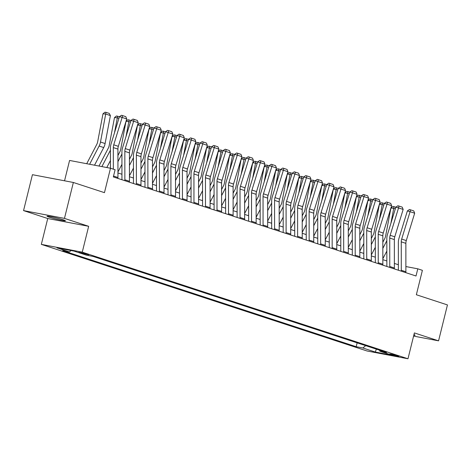 <?xml version="1.0" encoding="UTF-8"?>
<svg xmlns="http://www.w3.org/2000/svg" width="471" height="471" viewBox="0 0 471 471"><rect width="100%" height="100%" fill="white"/><g stroke="black" fill="none" stroke-linecap="round" stroke-linejoin="round"><path stroke-width="0.71" d="M63.297 219.839A9.491 0.601 -166.1 0 0 53.152 217.149A9.491 0.601 -166.1 0 0 47.006 216.213A9.491 0.601 -166.1 0 0 49.143 217.143A9.491 0.601 -166.1 0 0 59.287 219.833A9.491 0.601 -166.1 0 0 65.428 220.769A9.491 0.601 -166.1 0 0 63.297 219.839M397.842 355.835A4.745 0.3 -166.1 0 0 392.767 354.492A4.745 0.3 -166.1 0 0 389.694 354.021A4.745 0.3 -166.1 0 0 390.765 354.486A4.745 0.3 -166.1 0 0 395.834 355.835A4.745 0.3 -166.1 0 0 398.908 356.3A4.745 0.3 -166.1 0 0 397.842 355.835M41.336 244.372L367.056 350.989L407.98 358.772L82.26 252.162L41.336 244.372L47.736 218.52L88.66 226.304L64.468 218.385L23.55 210.602L47.736 218.52M23.55 210.602L32.434 174.688L73.358 182.477L104.456 192.657L110.497 168.235L69.578 160.452L64.545 180.799M413.591 336.088L438.566 340.839L447.45 304.925L416.352 294.746L422.393 270.33L417.789 268.817L405.884 266.557M64.468 218.385L73.358 182.477M110.497 168.235L115.107 169.743L113.328 176.925L416.011 276L417.789 268.817M78.887 252.391L88.801 254.811L85.74 253.692L78.887 252.391L78.975 252.02M71.062 250.537L69.408 251.926L62.714 250.649L356.188 346.709L357.142 342.853M69.408 251.926L56.967 247.852L74 251.09L86.44 255.164L93.128 256.436L386.597 352.496L379.909 351.225L392.349 355.293L375.316 352.055L362.876 347.987L356.188 346.709M88.66 226.304L82.26 252.162M438.566 340.839L414.374 332.92L407.98 358.772M398.372 264.737L394.362 263.424M386.85 260.969L382.846 259.656M375.334 257.195L371.331 255.888M363.818 253.427L359.809 252.115M352.296 249.659L348.293 248.347M340.78 245.886L336.777 244.579M329.264 242.118L325.261 240.805M317.748 238.35L313.739 237.037M306.227 234.576L302.223 233.269M294.711 230.808L290.707 229.495M283.195 227.04L279.185 225.727M271.673 223.266L267.669 221.959M260.157 219.498L256.153 218.185M248.641 215.73L244.637 214.417M237.125 211.956L233.116 210.649M225.603 208.188L221.6 206.875M214.087 204.42L210.084 203.107M202.571 200.646L198.562 199.339M191.049 196.878L187.046 195.565M179.533 193.11L175.53 191.797M168.017 189.336L164.014 188.029M156.502 185.568L152.492 184.255M144.98 181.8L140.976 180.487M133.464 178.026L129.46 176.719M121.948 174.258L117.938 172.945M362.876 347.987L365.667 345.643M379.42 350.147L379.909 351.225M375.316 352.055L376.347 349.141M413.809 335.217A9.491 0.601 -166.1 0 0 415.104 335.228A9.491 0.601 -166.1 0 0 413.95 334.634M113.334 169.166L113.317 147.588A7.412 5.611 108.1 0 1 113.741 144.821L122.124 117.444L119.434 116.661L111.044 144.038A11.121 8.413 -71.9 0 0 110.414 148.188L110.426 168.224M117.88 178.415A5.187 3.927 -71.9 0 0 117.944 177.514L117.927 149.095A7.412 5.611 108.1 0 1 118.345 146.328L126.734 118.951L122.124 117.444L122.572 115.595L125.798 116.649L126.734 118.951M119.434 116.661L121.494 115.277L122.572 115.595M110.408 115.578L105.804 114.064L102.978 113.799L104.874 112.228L106.004 112.334L109.231 113.387L110.408 115.578L105.104 143.537A11.121 8.413 108.1 0 1 103.714 147.547L94.53 165.197M106.004 112.334L100.494 142.03A11.121 8.413 108.1 0 1 99.104 146.039L89.625 164.267M86.717 163.714L96.749 144.438A7.412 5.611 -71.9 0 0 97.674 141.765L102.978 113.799M124.791 180.681A5.187 3.927 -71.9 0 0 124.856 179.775L124.833 151.362A7.412 5.611 108.1 0 1 125.257 148.589L133.646 121.212L130.95 120.429L122.56 147.806A11.121 8.413 -71.9 0 0 121.93 151.962L121.948 179.751M129.395 182.189A5.187 3.927 -71.9 0 0 129.46 181.288L129.443 152.869A7.412 5.611 108.1 0 1 129.866 150.096L138.25 122.725L133.646 121.212L134.094 119.363L137.32 120.417L138.25 122.725M130.95 120.429L133.016 119.051L134.094 119.363M136.307 184.449A5.187 3.927 -71.9 0 0 136.372 183.549L136.355 155.13A7.412 5.611 108.1 0 1 136.773 152.363L145.162 124.986L142.466 124.203L134.082 151.574A11.121 8.413 -71.9 0 0 133.446 155.73L133.47 183.519M140.917 185.957A5.187 3.927 -71.9 0 0 140.982 185.056L140.959 156.637A7.412 5.611 108.1 0 1 141.382 153.87L149.772 126.493L145.162 124.986L145.61 123.131L148.836 124.191L149.772 126.493M142.466 124.203L144.532 122.819L145.61 123.131M147.829 188.217A5.187 3.927 -71.9 0 0 147.888 187.317L147.87 158.898A7.412 5.611 108.1 0 1 148.294 156.131L156.678 128.754L153.988 127.971L145.598 155.348A11.121 8.413 -71.9 0 0 144.968 159.498L144.986 187.287M152.433 189.725A5.187 3.927 -71.9 0 0 152.498 188.824L152.48 160.405A7.412 5.611 108.1 0 1 152.898 157.638L161.288 130.261L156.678 128.754L157.126 126.905L160.352 127.959L161.288 130.261M153.988 127.971L156.048 126.587L157.126 126.905M110.42 160.564L106.793 167.535M110.414 150.214L101.889 166.599M118.916 118.356L117.32 117.838L114.465 132.869M117.52 116.101L117.32 117.838L114.5 117.573L116.39 115.996L119.416 116.72M98.987 166.045L108.265 148.206A7.412 5.611 -71.9 0 0 109.19 145.533L114.5 117.573M121.942 164.332L117.938 172.021M121.93 153.982L117.933 161.671M130.432 122.13L128.836 121.606L125.987 136.643M129.036 119.87L128.836 121.606L126.016 121.341L127.912 119.764L130.932 120.494M117.927 155.542L119.781 151.98A7.412 5.611 -71.9 0 0 120.711 149.301L126.016 121.341M133.458 168.1L129.46 175.789M133.452 157.75L129.448 165.439M141.948 125.898L140.352 125.374L137.503 140.411M140.558 123.643L140.352 125.374L137.532 125.109L139.428 123.537L142.448 124.262M129.448 159.31L131.303 155.748A7.412 5.611 -71.9 0 0 132.227 153.075L137.532 125.109M121.712 174.182L121.948 173.728M159.345 191.991A5.187 3.927 -71.9 0 0 159.41 191.091L159.386 162.672A7.412 5.611 108.1 0 1 159.81 159.899L168.2 132.522L165.504 131.739L157.114 159.116A11.121 8.413 -71.9 0 0 156.484 163.272L156.502 191.061M163.949 193.499A5.187 3.927 -71.9 0 0 164.014 192.598L163.996 164.179A7.412 5.611 108.1 0 1 164.414 161.406L172.804 134.035L168.2 132.522L168.647 130.673L171.868 131.727L172.804 134.035M165.504 131.739L167.57 130.361L168.647 130.673M144.974 171.874L140.976 179.557M144.968 161.524L140.97 169.207M153.464 129.666L151.874 129.148L149.019 144.179M152.074 127.411L151.874 129.148L149.048 128.883L150.944 127.305L153.97 128.03M140.964 163.078L142.819 159.516A7.412 5.611 -71.9 0 0 143.743 156.843L149.048 128.883M133.228 177.95L133.464 177.496M170.861 195.759A5.187 3.927 -71.9 0 0 170.926 194.859L170.908 166.44A7.412 5.611 108.1 0 1 171.326 163.672L179.716 136.296L177.019 135.513L168.636 162.884A11.121 8.413 -71.9 0 0 168 167.04L168.023 194.829M175.471 197.267A5.187 3.927 -71.9 0 0 175.53 196.366L175.512 167.947A7.412 5.611 108.1 0 1 175.936 165.18L184.32 137.803L179.716 136.296L180.163 134.441L183.39 135.501L184.32 137.803M177.019 135.513L179.086 134.129L180.163 134.441M182.377 199.527A5.187 3.927 -71.9 0 0 182.442 198.627L182.424 170.208A7.412 5.611 108.1 0 1 182.842 167.44L191.232 140.064L188.541 139.281L180.152 166.657A11.121 8.413 -71.9 0 0 179.522 170.808L179.539 198.597M186.987 201.035A5.187 3.927 -71.9 0 0 187.052 200.134L187.028 171.715A7.412 5.611 108.1 0 1 187.452 168.948L195.842 141.571L191.232 140.064L191.679 138.215L194.906 139.269L195.842 141.571M188.541 139.281L190.602 137.897L191.679 138.215M193.899 203.301A5.187 3.927 -71.9 0 0 193.958 202.4L193.94 173.982A7.412 5.611 108.1 0 1 194.364 171.209L202.748 143.832L200.057 143.049L191.668 170.425A11.121 8.413 -71.9 0 0 191.038 174.582L191.055 202.371M198.503 204.808A5.187 3.927 -71.9 0 0 198.568 203.908L198.55 175.489A7.412 5.611 108.1 0 1 198.968 172.716L207.358 145.345L202.748 143.832L203.195 141.983L206.422 143.037L207.358 145.345M200.057 143.049L202.118 141.671L203.195 141.983M205.415 207.069A5.187 3.927 -71.9 0 0 205.48 206.168L205.456 177.75A7.412 5.611 108.1 0 1 205.88 174.982L214.27 147.606L211.573 146.822L203.184 174.193A11.121 8.413 -71.9 0 0 202.554 178.35L202.571 206.139M210.019 208.576A5.187 3.927 -71.9 0 0 210.084 207.676L210.066 179.257A7.412 5.611 108.1 0 1 210.484 176.49L218.874 149.113L214.27 147.606L214.717 145.751L217.943 146.811L218.874 149.113M211.573 146.822L213.64 145.439L214.717 145.751M216.931 210.837A5.187 3.927 -71.9 0 0 216.996 209.936L216.978 181.518A7.412 5.611 108.1 0 1 217.396 178.75L225.786 151.374L223.089 150.59L214.705 177.967A11.121 8.413 -71.9 0 0 214.07 182.118L214.093 209.907M221.541 212.344A5.187 3.927 -71.9 0 0 221.605 211.444L221.582 183.025A7.412 5.611 108.1 0 1 222.006 180.258L230.396 152.881L225.786 151.374L226.233 149.525L229.459 150.579L230.396 152.881M223.089 150.59L225.156 149.207L226.233 149.525M156.49 175.642L152.492 183.331M156.484 165.292L152.486 172.981M164.985 133.44L163.39 132.916L160.534 147.953M163.59 131.179L163.39 132.916L160.57 132.651L162.466 131.073L165.486 131.803M152.48 166.852L154.335 163.29A7.412 5.611 -71.9 0 0 155.259 160.611L160.57 132.651M144.744 181.718L144.98 181.27M168.012 179.41L164.014 187.099M168.006 169.06L164.002 176.749M176.501 137.208L174.906 136.69L172.056 151.721M175.112 134.953L174.906 136.69L172.086 136.419L173.982 134.847L177.002 135.571M164.002 170.62L165.851 167.058A7.412 5.611 -71.9 0 0 166.781 164.385L172.086 136.419M156.266 185.492L156.502 185.038M179.528 183.184L175.53 190.867M179.522 172.833L175.524 180.517M188.017 140.976L186.428 140.458L183.572 155.489M186.628 138.721L186.428 140.458L183.602 140.193L185.497 138.615L188.518 139.339M175.518 174.388L177.373 170.826A7.412 5.611 -71.9 0 0 178.297 168.153L183.602 140.193M167.782 189.26L168.017 188.806M191.043 186.952L187.046 194.641M191.038 176.601L187.04 184.291M199.539 144.75L197.944 144.226L195.088 159.263M198.144 142.489L197.944 144.226L195.124 143.961L197.013 142.383L200.04 143.113M187.034 178.162L188.889 174.6A7.412 5.611 -71.9 0 0 189.813 171.921L195.124 143.961M179.298 193.028L179.533 192.58M202.565 190.72L198.562 198.409M202.554 180.369L198.556 188.059M211.055 148.518L209.46 148L206.61 163.031M209.66 146.263L209.46 148L206.639 147.729L208.535 146.157L211.556 146.881M198.55 181.93L200.405 178.368A7.412 5.611 -71.9 0 0 201.335 175.695L206.639 147.729M190.814 196.801L191.049 196.348M228.453 214.611A5.187 3.927 -71.9 0 0 228.512 213.71L228.494 185.291A7.412 5.611 108.1 0 1 228.918 182.518L237.302 155.142L234.611 154.358L226.221 181.735A11.121 8.413 -71.9 0 0 225.591 185.892L225.609 213.681M233.057 216.118A5.187 3.927 -71.9 0 0 233.121 215.218L233.104 186.799A7.412 5.611 108.1 0 1 233.522 184.026L241.911 156.655L237.302 155.142L237.749 153.293L240.975 154.347L241.911 156.655M234.611 154.358L236.672 152.981L237.749 153.293M214.081 194.494L210.084 202.177M214.075 184.143L210.072 191.827M222.571 152.286L220.976 151.768L218.126 166.799M221.182 150.031L220.976 151.768L218.155 151.503L220.051 149.925L223.071 150.649M210.072 185.698L211.926 182.136A7.412 5.611 -71.9 0 0 212.851 179.463L218.155 151.503M202.336 200.569L202.571 200.116M239.969 218.379A5.187 3.927 -71.9 0 0 240.033 217.478L240.01 189.059A7.412 5.611 108.1 0 1 240.434 186.292L248.823 158.915L246.127 158.132L237.737 185.503A11.121 8.413 -71.9 0 0 237.107 189.66L237.125 217.449M244.573 219.886A5.187 3.927 -71.9 0 0 244.637 218.986L244.62 190.567A7.412 5.611 108.1 0 1 245.038 187.799L253.427 160.423L248.823 158.915L249.271 157.061L252.491 158.121L253.427 160.423M246.127 158.132L248.193 156.749L249.271 157.061M225.597 198.262L221.6 205.951M225.591 187.911L221.594 195.6M234.087 156.06L232.497 155.536L229.642 170.573M232.698 153.799L232.497 155.536L229.671 155.271L231.567 153.693L234.593 154.423M221.588 189.472L223.442 185.91A7.412 5.611 -71.9 0 0 224.367 183.231L229.671 155.271M213.852 204.343L214.087 203.89M251.485 222.147A5.187 3.927 -71.9 0 0 251.549 221.246L251.532 192.827A7.412 5.611 108.1 0 1 251.95 190.06L260.339 162.683L257.643 161.9L249.259 189.277A11.121 8.413 -71.9 0 0 248.623 193.428L248.647 221.217M256.094 223.654A5.187 3.927 -71.9 0 0 256.153 222.754L256.136 194.34A7.412 5.611 108.1 0 1 256.56 191.567L264.943 164.191L260.339 162.683L260.787 160.835L264.013 161.889L264.943 164.191M257.643 161.9L259.709 160.517L260.787 160.835M237.113 202.03L233.116 209.719M237.107 191.679L233.11 199.368M245.609 159.828L244.013 159.31L241.158 174.341M244.214 157.573L244.013 159.31L241.193 159.039L243.089 157.467L246.109 158.191M233.104 193.24L234.958 189.678A7.412 5.611 -71.9 0 0 235.883 187.005L241.193 159.039M225.368 208.111L225.603 207.658M263.001 225.921A5.187 3.927 -71.9 0 0 263.065 225.02L263.048 196.601A7.412 5.611 108.1 0 1 263.466 193.828L271.855 166.457L269.165 165.668L260.775 193.045A11.121 8.413 -71.9 0 0 260.145 197.202L260.163 224.991M267.61 227.428A5.187 3.927 -71.9 0 0 267.675 226.527L267.652 198.108A7.412 5.611 108.1 0 1 268.076 195.335L276.465 167.964L271.855 166.457L272.303 164.603L275.529 165.657L276.465 167.964M269.165 165.668L271.225 164.291L272.303 164.603M248.635 205.803L244.632 213.487M248.629 195.453L244.626 203.136M257.125 163.596L255.529 163.078L252.68 178.109M255.735 161.341L255.529 163.078L252.709 162.813L254.605 161.235L257.625 161.959M244.626 197.013L246.474 193.446A7.412 5.611 -71.9 0 0 247.405 190.773L252.709 162.813M236.889 211.879L237.125 211.426M274.522 229.689A5.187 3.927 -71.9 0 0 274.581 228.788L274.564 200.369A7.412 5.611 108.1 0 1 274.987 197.602L283.371 170.225L280.681 169.442L272.291 196.819A11.121 8.413 -71.9 0 0 271.661 200.97L271.679 228.759M279.126 231.196A5.187 3.927 -71.9 0 0 279.191 230.295L279.173 201.876A7.412 5.611 108.1 0 1 279.591 199.109L287.981 171.732L283.371 170.225L283.819 168.371L287.045 169.43L287.981 171.732M280.681 169.442L282.741 168.059L283.819 168.371M260.151 209.571L256.153 217.261M260.145 199.221L256.147 206.91M268.641 167.37L267.051 166.846L264.196 181.883M267.251 165.109L267.051 166.846L264.225 166.581L266.121 165.003L269.141 165.733M256.142 200.781L257.996 197.219A7.412 5.611 -71.9 0 0 258.92 194.541L264.225 166.581M248.405 215.653L248.641 215.2M286.038 233.457A5.187 3.927 -71.9 0 0 286.103 232.556L286.08 204.137A7.412 5.611 108.1 0 1 286.503 201.37L294.893 173.993L292.197 173.21L283.807 200.587A11.121 8.413 -71.9 0 0 283.177 204.738L283.195 232.527M290.642 234.964A5.187 3.927 -71.9 0 0 290.707 234.063L290.689 205.65A7.412 5.611 108.1 0 1 291.107 202.877L299.497 175.5L294.893 173.993L295.341 172.145L298.561 173.198L299.497 175.5M292.197 173.21L294.263 171.827L295.341 172.145M271.667 213.339L267.669 221.029M271.661 202.995L267.663 210.678M280.163 171.138L278.567 170.62L275.712 185.651M278.767 168.883L278.567 170.62L275.747 170.349L277.637 168.777L280.663 169.501M267.658 204.549L269.512 200.987A7.412 5.611 -71.9 0 0 270.436 198.315L275.747 170.349M259.921 219.421L260.157 218.968M297.554 237.231A5.187 3.927 -71.9 0 0 297.619 236.33L297.601 207.911A7.412 5.611 108.1 0 1 298.019 205.138L306.409 177.767L303.713 176.978L295.329 204.355A11.121 8.413 -71.9 0 0 294.693 208.512L294.716 236.301M302.164 238.738A5.187 3.927 -71.9 0 0 302.229 237.837L302.205 209.418A7.412 5.611 108.1 0 1 302.629 206.645L311.019 179.274L306.409 177.767L306.857 175.913L310.083 176.966L311.019 179.274M303.713 176.978L305.779 175.601L306.857 175.913M309.076 240.999A5.187 3.927 -71.9 0 0 309.135 240.098L309.117 211.679A7.412 5.611 108.1 0 1 309.541 208.912L317.925 181.535L315.234 180.752L306.845 208.129A11.121 8.413 -71.9 0 0 306.215 212.28L306.232 240.069M313.68 242.506A5.187 3.927 -71.9 0 0 313.745 241.605L313.727 213.186A7.412 5.611 108.1 0 1 314.145 210.419L322.535 183.042L317.925 181.535L318.372 179.681L321.599 180.74L322.535 183.042M315.234 180.752L317.295 179.369L318.372 179.681M320.592 244.767A5.187 3.927 -71.9 0 0 320.657 243.866L320.633 215.447A7.412 5.611 108.1 0 1 321.057 212.68L329.447 185.303L326.75 184.52L318.361 211.897A11.121 8.413 -71.9 0 0 317.731 216.054L317.748 243.837M325.196 246.274A5.187 3.927 -71.9 0 0 325.261 245.373L325.243 216.96A7.412 5.611 108.1 0 1 325.661 214.187L334.051 186.81L329.447 185.303L329.894 183.455L333.115 184.508L334.051 186.81M326.75 184.52L328.817 183.137L329.894 183.455M332.108 248.541A5.187 3.927 -71.9 0 0 332.173 247.64L332.155 219.221A7.412 5.611 108.1 0 1 332.573 216.448L340.963 189.077L338.266 188.288L329.883 215.665A11.121 8.413 -71.9 0 0 329.247 219.822L329.27 247.611M336.718 250.048A5.187 3.927 -71.9 0 0 336.777 249.147L336.759 220.728A7.412 5.611 108.1 0 1 337.183 217.955L345.567 190.584L340.963 189.077L341.41 187.222L344.637 188.276L345.567 190.584M338.266 188.288L340.333 186.91L341.41 187.222M343.624 252.309A5.187 3.927 -71.9 0 0 343.689 251.408L343.671 222.989A7.412 5.611 108.1 0 1 344.089 220.222L352.479 192.845L349.788 192.062L341.398 219.439A11.121 8.413 -71.9 0 0 340.768 223.59L340.786 251.379M348.234 253.816A5.187 3.927 -71.9 0 0 348.299 252.915L348.275 224.496A7.412 5.611 108.1 0 1 348.699 221.729L357.089 194.352L352.479 192.845L352.926 190.99L356.153 192.05L357.089 194.352M349.788 192.062L351.849 190.678L352.926 190.99M355.146 256.077A5.187 3.927 -71.9 0 0 355.205 255.176L355.187 226.757A7.412 5.611 108.1 0 1 355.611 223.99L363.995 196.613L361.304 195.83L352.914 223.207A11.121 8.413 -71.9 0 0 352.284 227.363L352.302 255.147M359.75 257.584A5.187 3.927 -71.9 0 0 359.815 256.683L359.797 228.27A7.412 5.611 108.1 0 1 360.215 225.497L368.605 198.12L363.995 196.613L364.442 194.764L367.668 195.818L368.605 198.12M361.304 195.83L363.365 194.446L364.442 194.764M366.662 259.851A5.187 3.927 -71.9 0 0 366.726 258.95L366.703 230.531A7.412 5.611 108.1 0 1 367.127 227.758L375.517 200.387L372.82 199.598L364.43 226.975A11.121 8.413 -71.9 0 0 363.8 231.131L363.818 258.92M371.266 261.358A5.187 3.927 -71.9 0 0 371.331 260.457L371.313 232.038A7.412 5.611 108.1 0 1 371.731 229.265L380.121 201.894L375.517 200.387L375.964 198.532L379.184 199.586L380.121 201.894M372.82 199.598L374.887 198.22L375.964 198.532M378.178 263.619A5.187 3.927 -71.9 0 0 378.242 262.718L378.225 234.299A7.412 5.611 108.1 0 1 378.643 231.532L387.032 204.155L384.336 203.372L375.952 230.749A11.121 8.413 -71.9 0 0 375.316 234.899L375.34 262.688M382.788 265.126A5.187 3.927 -71.9 0 0 382.852 264.225L382.829 235.806A7.412 5.611 108.1 0 1 383.253 233.039L391.637 205.662L387.032 204.155L387.48 202.3L390.706 203.36L391.637 205.662M384.336 203.372L386.403 201.988L387.48 202.3M283.189 217.113L279.185 224.797M283.177 206.763L279.179 214.446M291.679 174.912L290.083 174.388L287.233 189.419M290.283 172.651L290.083 174.388L287.263 174.123L289.159 172.545L292.179 173.269M279.173 208.323L281.028 204.755A7.412 5.611 -71.9 0 0 281.958 202.083L287.263 174.123M271.437 223.189L271.673 222.736M294.705 220.881L290.707 228.57M294.699 210.531L290.695 218.22M303.194 178.68L301.599 178.156L298.749 193.192M301.805 176.419L301.599 178.156L298.779 177.891L300.675 176.313L303.695 177.043M290.695 212.091L292.55 208.529A7.412 5.611 -71.9 0 0 293.474 205.851L298.779 177.891M282.959 226.963L283.195 226.51M306.221 224.649L302.223 232.338M306.215 214.305L302.217 221.988M314.71 182.448L313.121 181.93L310.265 196.96M313.321 180.193L313.121 181.93L310.295 181.659L312.191 180.087L315.217 180.811M302.211 215.859L304.066 212.297A7.412 5.611 -71.9 0 0 304.99 209.624L310.295 181.659M294.475 230.731L294.711 230.278M317.737 228.423L313.739 236.106M317.731 218.073L313.733 225.762M326.232 186.222L324.637 185.698L321.781 200.728M324.837 183.961L324.637 185.698L321.817 185.433L323.712 183.855L326.733 184.579M313.727 219.633L315.582 216.065A7.412 5.611 -71.9 0 0 316.506 213.392L321.817 185.433M305.991 234.499L306.227 234.046M329.258 232.191L325.255 239.88M329.253 221.841L325.249 229.53M337.748 189.99L336.153 189.466L333.303 204.502M336.359 187.729L336.153 189.466L333.333 189.201L335.228 187.623L338.249 188.353M325.249 223.401L327.098 219.839A7.412 5.611 -71.9 0 0 328.028 217.166L333.333 189.201M317.513 238.273L317.748 237.82M340.774 235.959L336.777 243.648M340.768 225.615L336.771 233.298M349.264 193.758L347.675 193.24L344.819 208.27M347.875 191.503L347.675 193.24L344.849 192.975L346.744 191.397L349.765 192.121M336.765 227.169L338.62 223.607A7.412 5.611 -71.9 0 0 339.544 220.934L344.849 192.975M329.029 242.041L329.264 241.588M352.29 239.733L348.293 247.416M352.284 229.383L348.287 237.072M360.786 197.532L359.19 197.008L356.335 212.038M359.391 195.271L359.19 197.008L356.37 196.743L358.26 195.165L361.286 195.889M348.281 230.943L350.136 227.375A7.412 5.611 -71.9 0 0 351.06 224.702L356.37 196.743M340.545 245.809L340.78 245.356M363.812 243.501L359.809 251.19M363.8 233.151L359.803 240.84M372.302 201.3L370.706 200.776L367.857 215.812M370.907 199.045L370.706 200.776L367.886 200.511L369.782 198.933L372.802 199.663M359.797 234.711L361.651 231.149A7.412 5.611 -71.9 0 0 362.582 228.476L367.886 200.511M352.061 249.583L352.296 249.13M389.7 267.387A5.187 3.927 -71.9 0 0 389.758 266.486L389.741 238.067A7.412 5.611 108.1 0 1 390.165 235.3L398.548 207.923L395.858 207.14L387.468 234.517A11.121 8.413 -71.9 0 0 386.838 238.673L386.856 266.456M394.304 268.894A5.187 3.927 -71.9 0 0 394.368 267.993L394.351 239.58A7.412 5.611 108.1 0 1 394.769 236.807L403.158 209.43L398.548 207.923L398.996 206.074L402.222 207.128L403.158 209.43M395.858 207.14L397.918 205.762L398.996 206.074M375.328 247.275L371.331 254.958M375.322 236.925L371.319 244.608M383.818 205.068L382.222 204.549L379.373 219.58M382.428 202.813L382.222 204.549L379.402 204.284L381.298 202.707L384.318 203.431M371.319 238.479L373.173 234.917A7.412 5.611 -71.9 0 0 374.098 232.244L379.402 204.284M363.583 253.351L363.818 252.898M401.215 271.161A5.187 3.927 -71.9 0 0 401.28 270.26L401.257 241.841A7.412 5.611 108.1 0 1 401.681 239.068L410.07 211.697L407.374 210.908L398.984 238.285A11.121 8.413 -71.9 0 0 398.354 242.441L398.372 270.23M405.819 272.668A5.187 3.927 -71.9 0 0 405.884 271.767L405.867 243.348A7.412 5.611 108.1 0 1 406.285 240.581L414.674 213.204L410.07 211.697L410.518 209.842L413.738 210.896L414.674 213.204M407.374 210.908L409.44 209.53L410.518 209.842M386.844 251.043L382.846 258.726M386.838 240.693L382.841 248.382M395.334 208.841L393.744 208.317L390.889 223.348M393.944 206.581L393.744 208.317L390.918 208.052L392.814 206.475L395.84 207.199M382.835 242.253L384.689 238.685A7.412 5.611 -71.9 0 0 385.614 236.012L390.918 208.052M375.099 257.119L375.334 256.666M81.059 252.444L80.912 253.051M113.317 147.588L117.927 149.095M113.741 144.821L118.345 146.328M113.54 176.072L117.944 177.514M105.104 143.537L100.494 142.03M103.714 147.547L99.104 146.039M124.833 151.362L129.443 152.869M125.257 148.589L129.866 150.096M124.856 179.775L129.46 181.288M136.355 155.13L140.959 156.637M136.773 152.363L141.382 153.87M136.372 183.549L140.982 185.056M147.87 158.898L152.48 160.405M148.294 156.131L152.898 157.638M147.888 187.317L152.498 188.824M159.386 162.672L163.996 164.179M159.81 159.899L164.414 161.406M159.41 191.091L164.014 192.598M170.908 166.44L175.512 167.947M171.326 163.672L175.936 165.18M170.926 194.859L175.53 196.366M182.424 170.208L187.028 171.715M182.842 167.44L187.452 168.948M182.442 198.627L187.052 200.134M193.94 173.982L198.55 175.489M194.364 171.209L198.968 172.716M193.958 202.4L198.568 203.908M205.456 177.75L210.066 179.257M205.88 174.982L210.484 176.49M205.48 206.168L210.084 207.676M216.978 181.518L221.582 183.025M217.396 178.75L222.006 180.258M216.996 209.936L221.605 211.444M228.494 185.291L233.104 186.799M228.918 182.518L233.522 184.026M228.512 213.71L233.121 215.218M240.01 189.059L244.62 190.567M240.434 186.292L245.038 187.799M240.033 217.478L244.637 218.986M251.532 192.827L256.136 194.34M251.95 190.06L256.56 191.567M251.549 221.246L256.153 222.754M263.048 196.601L267.652 198.108M263.466 193.828L268.076 195.335M263.065 225.02L267.675 226.527M274.564 200.369L279.173 201.876M274.987 197.602L279.591 199.109M274.581 228.788L279.191 230.295M286.08 204.137L290.689 205.65M286.503 201.37L291.107 202.877M286.103 232.556L290.707 234.063M297.601 207.911L302.205 209.418M298.019 205.138L302.629 206.645M297.619 236.33L302.229 237.837M309.117 211.679L313.727 213.186M309.541 208.912L314.145 210.419M309.135 240.098L313.745 241.605M320.633 215.447L325.243 216.96M321.057 212.68L325.661 214.187M320.657 243.866L325.261 245.373M332.155 219.221L336.759 220.728M332.573 216.448L337.183 217.955M332.173 247.64L336.777 249.147M343.671 222.989L348.275 224.496M344.089 220.222L348.699 221.729M343.689 251.408L348.299 252.915M355.187 226.757L359.797 228.27M355.611 223.99L360.215 225.497M355.205 255.176L359.815 256.683M366.703 230.531L371.313 232.038M367.127 227.758L371.731 229.265M366.726 258.95L371.331 260.457M378.225 234.299L382.829 235.806M378.643 231.532L383.253 233.039M378.242 262.718L382.852 264.225M389.741 238.067L394.351 239.58M390.165 235.3L394.769 236.807M389.758 266.486L394.368 267.993M401.257 241.841L405.867 243.348M401.681 239.068L406.285 240.581M401.28 270.26L405.884 271.767"/></g></svg>
